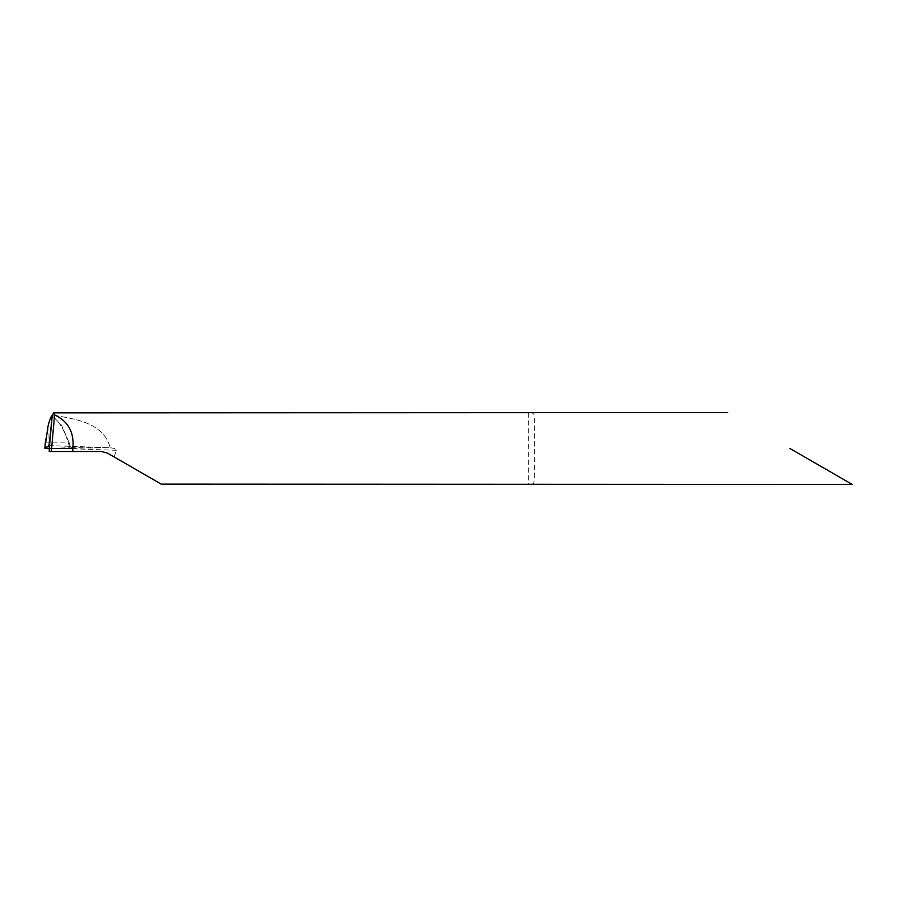 <?xml version="1.0" encoding="UTF-8"?>
<svg xmlns="http://www.w3.org/2000/svg" width="897" height="897" viewBox="0 0 897 897"><rect width="100%" height="100%" fill="white"/><g stroke="black" fill="none" stroke-linecap="round" stroke-linejoin="round"><path stroke-width="0.67" stroke-dasharray="4.49 3.36" d="M161.191 484.111L114.188 456.977L116.274 450.305L114.536 448.478L110.208 447.715C103.559 421.982 73.7 418.899 52.284 414.986C73.509 418.821 103.637 422.016 110.208 447.715L49.212 445.607M531.887 484.402L533.782 483.091L534.343 479.177L534.377 419.751L533.917 414.336L531.831 412.598M789.954 448.5L852.15 484.402L789.954 448.5M534.377 477.35L534.377 419.751M114.188 456.977L107.472 453.097L101.484 451.494L49.257 451.494M49.301 447.984L116.274 450.305M44.94 442.154L68.116 442.154L69.775 447.726L70.785 447.715L68.923 442.053L68.127 442.154C64.225 429.585 58.81 420.794 51.869 415.782M68.923 442.053L61.669 425.559L52.104 415.378M48.068 425.997L48.068 448.433M44.85 444.25L44.85 448.231M49.245 445.618L110.208 447.715L49.268 448.399L69.775 447.726M70.785 447.715L110.208 447.715M528.389 412.867L528.389 484.111"/><path stroke-width="1.35" d="M727.77 412.598L53.685 412.867L51.869 415.782C50.669 417.183 49.391 420.581 48.068 425.997L44.85 448.231L49.268 448.399L44.906 448.119L49.178 445.618L52.284 414.986L49.257 448.5L72.859 448.5L72.735 451.494L101.484 451.494L107.472 453.097L161.191 484.111L852.15 484.402M72.859 448.5C74.384 432.545 68.307 421.343 54.639 414.907L51.308 451.494L72.735 451.494M54.639 414.907L53.685 412.867M789.954 448.5L852.15 484.402L789.954 448.5M49.257 448.5L49.257 451.494L51.308 451.494M44.85 448.119L45.713 438.992M49.245 445.618L44.906 448.119"/></g></svg>
